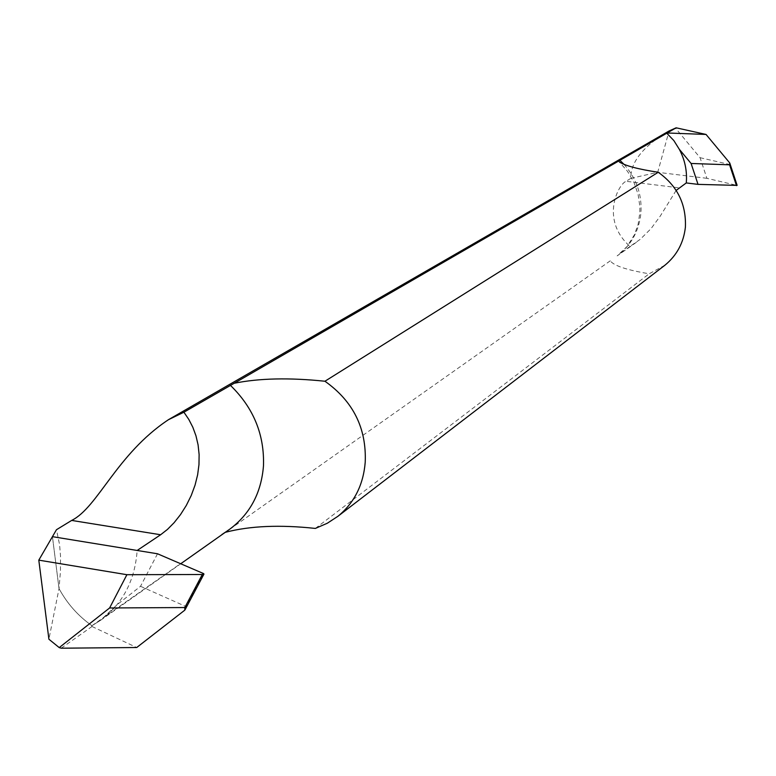<?xml version="1.0" encoding="UTF-8"?>
<svg xmlns="http://www.w3.org/2000/svg" width="776" height="776" viewBox="0 0 776 776"><rect width="100%" height="100%" fill="white"/><g stroke="black" fill="none" stroke-linecap="round" stroke-linejoin="round"><path stroke-width="0.58" stroke-dasharray="3.88 2.91" d="M61.236 648.193L91.995 626.494L91.626 625.922L101.19 619.869L91.946 625.698C78.163 615.989 67.182 603.621 59.025 588.596L48.907 639.23M157.518 553.783L140.524 586.297L117.05 604.756L101.19 619.869C123.025 603.292 135.014 580.157 137.148 550.465M228.396 530.134L91.946 625.698C78.163 615.989 67.182 603.621 59.025 588.596L52.438 536.662L59.025 588.596L60.441 571.485L60.509 555.936L59.597 544.742L56.473 529.717M140.524 586.297L186.085 606.59L203.564 573.58M91.995 626.494L136.721 647.514M91.626 625.922L100.492 620.354L117.05 604.756M666.768 132.298C642.518 147.062 630.558 162.407 630.859 178.354L626.048 181.293L678.99 187.821M676.129 190.44L660.279 216.058L651.103 228.551L640.287 239.289L629.976 246.448C599.984 219.676 618.23 184.31 626.048 181.293M629.976 246.448L617.163 255.876C631.063 245.371 638.978 231.18 640.908 213.303C642.159 194.834 636.562 178.558 624.127 164.483M664.896 265.237L649.192 273.782C626.727 270.009 613.748 265.693 610.266 260.823L611.304 259.611M610.266 260.823L225.535 532.268M221.771 534.189L225.166 532.414M700.059 157.693L729.964 164.56L736.841 185.377L706.897 178.315L700.059 157.693L675.421 128.03M630.859 178.354L657.708 172.311L669.096 130.96M706.897 178.315L657.708 172.311M315.357 528.427L649.192 273.782M100.492 620.354L180.721 563.764M223.333 533.228L228.396 530.124M636.417 242.287L617.163 255.876L627.037 246.555L634.428 234.769L638.115 224.361L639.851 212.585L639.861 206.503L638.085 194.272L633.953 182.409L627.619 171.477L619.364 161.971"/><path stroke-width="1.16" d="M109.61 607.967L59.228 647.601L48.907 639.23L38.8 560.146L126.895 574.706L109.61 607.967L184.804 607.54L184.814 610.14L136.721 647.514L61.236 648.193L59.228 647.601M126.895 574.706L202.293 574.502L126.895 574.706L38.8 560.146L52.438 536.662L38.8 560.146M184.804 607.54L202.293 574.502L203.962 574.085L203.564 573.58L157.518 553.783L52.438 536.662L137.148 550.465L160.632 534.751L167.432 529.436L174.125 522.675L180.498 514.614L186.288 505.477L191.236 495.486L195.067 485.087L197.628 474.815L198.976 464.581L199.122 454.552L198.093 444.91L195.959 435.772L192.826 427.246L188.81 419.438L183.912 412.211L168.411 419.729C116.448 454.261 98.067 507.271 71.673 520.424L160.632 534.751M186.085 606.59L184.814 610.14M202.293 574.502L203.564 573.58L157.518 553.783L52.438 536.662L56.473 529.717L71.673 520.424M225.166 532.414L225.535 532.268C250.047 525.885 279.981 524.605 315.357 528.427L327.297 523.247L337.948 516.273C354.263 502.897 363.352 484.903 365.215 462.292C366.611 428.284 353.187 401.27 324.94 381.239C289.361 377.543 259.126 378.222 234.216 383.266L183.912 412.211M234.216 383.266L618.85 160.923L619.364 161.961C625.165 165.754 638.115 169.187 658.223 172.262L324.94 381.239M667.166 132.987L706.044 134.442L676.129 127.807L618.85 160.923M676.129 127.807L669.096 130.96L168.402 419.719M658.223 172.262C677.254 185.755 686.314 204.049 685.402 227.135C683.646 242.772 676.808 255.469 664.896 265.237M666.73 133.162L673.84 140.553L679.272 149.234C684.936 159.866 687.274 171.098 686.285 182.932L676.129 190.44M736.841 185.377L698.031 184.378L691.096 163.474L679.272 149.234M691.096 163.474L729.595 164.813L729.692 162.892L706.044 134.442M729.964 164.56L729.692 162.892M698.031 184.378L686.285 182.932M230.394 385.342C253.51 407.798 264.538 434.657 263.471 465.92C261.299 492.712 250.211 513.683 230.22 528.844L228.396 530.134M624.127 164.483L619.849 160.254M736.472 185.639L729.595 164.813M203.797 574.385L185.212 609.48M180.721 563.764L228.396 530.124M737.132 185.338L729.847 163.261M665.051 265.12L337.589 516.544"/></g></svg>
